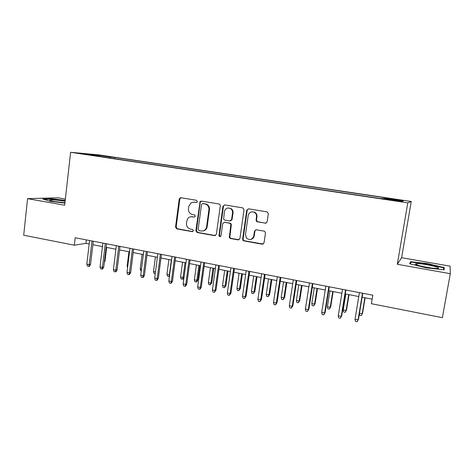 <?xml version="1.0" encoding="UTF-8"?>
<svg xmlns="http://www.w3.org/2000/svg" width="474" height="474" viewBox="0 0 474 474"><rect width="100%" height="100%" fill="white"/><g stroke="black" fill="none" stroke-linecap="round" stroke-linejoin="round"><path stroke-width="0.71" d="M197.338 201.557L196.455 200.283L180.884 197.729L180.393 197.741L179.225 199.056L175.54 227.07L176.784 228.877L192.237 231.644L193.41 230.737L192.527 229.463L190.512 229.102C187.722 228.296 186.383 226.359 186.507 223.284L186.821 220.943L187.894 218.401C189.043 217.068 190.465 216.523 192.171 216.754L194.192 217.104L195.371 216.185L194.488 214.906L192.468 214.562C189.659 213.774 188.32 211.837 188.445 208.75L188.759 206.397L191.099 202.736L194.133 202.155L196.159 202.487L196.959 202.262L197.338 201.557M397.633 199.572L392.146 198.867L397.633 199.572M265.31 223.29L267.123 221.933L268.331 213.733L267.253 211.914L248.536 208.821L246.758 210.178L242.617 239.044L242.901 240.241L243.926 240.916L262.24 244.199L264.042 242.866L265.493 233.024L264.812 231.413L264.16 231.14L256.256 229.772L254.467 231.111L253.762 235.969C252.186 239.868 249.739 240.537 246.421 237.978L245.479 234.512L248.21 215.492C249.099 212.423 251.042 211.321 254.034 212.186C255.877 213.176 256.712 214.74 256.535 216.879L256.067 220.072L256.819 221.731L266.086 223.224M450.3 273.682L450.116 266.163L401.614 257.708L397.301 264.273L450.3 273.682L442.366 317.681L371.379 303.704L372.801 295.201L75.165 237.735L74.311 245.194L85.942 243.375L89.183 244.009M397.301 264.273L407.788 202.86L70.614 152.29L98.545 154.844L411.248 201.486L407.788 202.86M65.371 199.104L57.875 197.794L27.563 198.647L64.683 205.236L70.614 152.29M27.563 198.647L23.7 235.222L74.311 245.194M220.309 205.823L219.942 204.519L219.024 203.98L201.373 201.089L200.105 201.527L195.857 230.696L197.119 232.521L214.633 235.661L216.351 234.352L220.309 205.823M224.694 204.91L242.735 207.867L244.051 209.733L239.933 238.564L238.173 239.88L230.471 238.499L229.298 237.551L230.808 225.037L230.548 223.876L229.517 223.183L224.433 222.312L222.697 223.639L221.02 235.673C220.369 236.87 219.669 236.882 218.929 235.708L222.952 206.255L224.694 204.91M101.081 155.585L110.383 156.817L101.081 155.585M384.621 198.796L384.811 198.061L385.836 197.877L114.868 157.439L110.051 157.013L109.482 157.931M384.811 198.061L403.439 200.84L401.774 201.367L382.465 198.476L381.327 198.677L93.816 155.585L99.102 156.047L84.538 153.866L95.867 154.897L110.051 157.013M401.614 257.708L411.248 201.486M92.857 244.726L102.455 246.593M106.117 247.309L115.905 249.217M119.555 249.928L129.538 251.872M133.176 252.583L143.355 254.568M146.981 255.273L157.368 257.293M160.982 257.998L171.57 260.066M175.167 260.765L185.974 262.869M189.559 263.568L200.579 265.718M204.146 266.412L215.392 268.604M218.941 269.291L230.411 271.531M233.943 272.218L245.651 274.499M249.164 275.187L261.115 277.515M264.605 278.191L276.798 280.567M280.27 281.248L292.713 283.671M296.161 284.341L308.858 286.817M312.289 287.487L325.253 290.011M328.654 290.675L341.89 293.252M345.268 293.91L358.777 296.546M362.13 297.198L372.143 299.147M86.351 239.891L85.942 243.375M114.714 158.713L114.868 157.439M99.226 156.396L99.102 156.047M96.038 155.591L95.867 154.897M65.228 200.389L51.885 198.796L42.838 199.068L50.368 201.367L64.92 203.091M444.239 267.597L427.584 263.603L410.62 261.701L409.601 263.734L426.44 267.863L444.132 269.819L444.239 267.597L443.848 269.789M51.844 199.151L51.885 198.796M410.259 263.781L410.62 261.701M410.211 263.882L411.065 262.152L427.507 263.994L427.584 263.603M196.657 202.439L193.428 202.096M191.2 216.695L194.192 217.104M180.914 197.735L179.836 199.027L176.156 226.975L177.394 228.782L192.859 231.549M201.349 201.083L200.247 202.386L196.432 230.595L197.688 232.414L215.445 235.572M202.706 203.571L201.515 204.501L198.15 229.339L199.033 230.619L201.177 231.004C204.087 231.211 205.9 229.819 206.605 226.815L208.987 209.17C208.833 206.332 207.458 204.584 204.863 203.927L202.819 203.559M203.044 230.945C205.313 230.53 206.688 229.126 207.162 226.726L206.605 226.815M203.269 203.53L205.42 203.885C208.009 204.543 209.384 206.291 209.538 209.117L207.162 226.726M224.22 222.288L230.02 223.1L231.057 223.787L231.318 224.949L229.807 237.438L230.974 238.381L239.032 239.779M224.599 204.898L223.473 206.214L219.438 235.187L220.457 236.49M232.515 212.95C232.693 211.274 232.153 209.899 230.903 208.827C227.716 207.191 225.547 208.11 224.38 211.594L223.627 219.249L224.741 220.084L229.831 220.955L231.573 219.622L232.515 212.95L233.018 212.891C233.19 211.22 232.657 209.846 231.407 208.779L228.284 207.944M230.554 220.896L232.076 219.545L231.573 219.622M233.018 212.891L232.076 219.545M252.049 211.819L254.491 212.127C256.327 213.116 257.163 214.675 256.985 216.808L256.523 219.995L257.269 221.648L265.742 223.207M250.965 239.382C252.761 238.92 253.845 237.741 254.218 235.856L253.762 235.969M255.895 229.754L254.923 231.004L254.218 235.856M248.364 208.803L247.227 210.124L243.097 238.92L243.381 240.117L244.4 240.786L263.177 244.069M104.434 261.334L104.991 261.215L106.65 247.41M104.991 261.215L104.304 262.43M91.968 240.976L89.189 264.64L90.546 264.344L89.497 266.198L88.745 266.364L89.189 264.64L86.825 264.154L89.592 240.519M90.546 264.344L93.271 241.23M88.745 266.364L87.429 266.098L86.825 264.154M65.128 201.26L64.452 201.136C57.526 200.058 52.679 199.696 49.918 200.064C49.249 200.389 50.659 200.875 54.149 201.521L64.962 202.73M43.922 199.4L52.081 199.145L65.193 200.709M417.316 263.668L415.864 263.805C412.202 264.533 430.742 268.639 436.856 268.414L437.466 268.385C443.652 268.023 424.023 263.479 417.316 263.668M427.507 263.994L443.646 267.869L443.546 269.753M430.516 267.887L423.004 266.572M127.577 267.68L127.145 266.216L128.94 251.753M127.145 266.216L127.743 266.341M141.293 270.867L140.79 270.761L140.245 268.865L142.082 254.319M140.245 268.865L141.513 269.125M155.247 273.699L154.05 273.457L153.511 271.549L155.395 256.914M153.511 271.549L155.478 271.946M105.281 243.547L102.431 267.354L103.747 267.052L102.698 268.918L101.963 269.09L102.431 267.354L100.032 266.862L102.87 243.085M103.747 267.052L106.537 243.79M101.963 269.09L100.63 268.817L100.032 266.862M118.778 246.154L115.852 270.109L117.125 269.789L116.071 271.673L115.36 271.857L115.852 270.109L113.422 269.611L116.331 245.68M117.125 269.789L119.987 246.391M115.36 271.857L114.009 271.578L113.422 269.611M132.453 248.797L129.449 272.906L130.682 272.574L129.621 274.464L128.94 274.653L129.449 272.906L126.991 272.396L129.977 248.317M130.682 272.574L133.621 249.022M128.94 274.653L127.571 274.375L126.991 272.396M146.318 251.475L143.237 275.732L144.422 275.388L143.361 277.296L142.698 277.491L143.237 275.732L140.742 275.222L143.812 250.989M144.422 275.388L147.438 251.688M142.698 277.491L141.317 277.207L140.742 275.222M169.443 276.229L167.482 276.182L166.955 274.268L169.396 274.76L171.333 260.019M168.839 276.461L169.651 274.683M166.955 274.268L168.886 259.539M160.378 254.188L157.214 278.605L158.352 278.244L157.285 280.164L156.651 280.371L157.214 278.605L154.684 278.084L157.83 253.697M158.352 278.244L161.444 254.396M156.651 280.371L155.247 280.081L154.684 278.084M184.048 277.177L183.023 279.032L182.466 279.227L181.098 278.949L180.576 277.023L183.047 277.521L184.048 277.177L185.968 262.869M182.466 279.227L183.047 277.521L185.032 262.685M180.576 277.023L182.555 262.205M197.836 279.962L196.811 281.829L196.277 282.03L194.891 281.752L194.376 279.814L196.882 280.318L197.836 279.962L199.803 265.564M196.277 282.03L196.882 280.318L198.92 265.393M194.376 279.814L196.408 264.901M211.813 282.788L210.272 284.874L208.868 284.59L208.364 282.64L210.9 283.156L211.813 282.788L213.827 268.296M210.272 284.874L210.9 283.156L212.992 268.136M208.364 282.64L210.444 267.638M225.974 285.644L224.463 287.754L223.035 287.463L222.543 285.508L225.114 286.029L225.974 285.644L228.035 271.069M224.463 287.754L225.114 286.029L227.253 270.915M222.543 285.508L224.67 270.411M240.324 288.542L238.837 290.675L237.391 290.384L236.911 288.411L239.518 288.939L240.324 288.542L242.439 273.871M238.837 290.675L239.518 288.939L241.71 273.729M236.911 288.411L239.092 273.22M174.628 256.938L171.381 281.509L172.477 281.135L171.404 283.073L170.794 283.286L171.381 281.509L168.821 280.987L172.05 256.44M172.477 281.135L175.647 257.133M170.794 283.286L169.372 282.99L168.821 280.987M189.079 259.728L185.749 284.459L186.792 284.074L185.719 286.023L185.138 286.243L185.749 284.459L183.148 283.926L186.466 259.225M186.792 284.074L190.05 259.918M185.138 286.243L183.693 285.946L183.148 283.926M203.737 262.56L200.318 287.451L201.308 287.048L200.229 289.016L199.678 289.241L200.318 287.451L197.682 286.912L201.083 262.045M201.308 287.048L204.649 262.732M199.678 289.241L198.215 288.939L197.682 286.912M218.597 265.428L215.089 290.485L216.031 290.064L214.426 292.28L215.089 290.485L212.417 289.934L215.907 264.907M216.031 290.064L219.456 265.594M214.426 292.28L212.939 291.978L212.417 289.934M233.67 268.337L230.074 293.56L230.962 293.128L229.38 295.367L230.074 293.56L227.366 293.003L230.945 267.81M230.962 293.128L234.476 268.491M229.38 295.367L227.876 295.053L227.366 293.003M254.876 291.48L253.412 293.637L251.949 293.335L251.475 291.356L254.117 291.895L254.876 291.48L257.044 276.721M253.412 293.637L254.117 291.895L256.363 276.585M251.475 291.356L253.709 276.069M248.963 271.288L245.277 296.683L246.107 296.232L244.554 298.496L245.277 296.683L242.522 296.114L246.196 270.755M246.107 296.232L249.709 271.436M244.554 298.496L243.026 298.182L242.522 296.114M269.623 294.461L268.189 296.635L266.702 296.333L266.24 294.342L268.918 294.887L269.623 294.461L271.845 279.607M268.189 296.635L268.918 294.887L271.223 279.482M266.24 294.342L268.533 278.961M264.474 274.286L260.694 299.846L261.464 299.378L259.942 301.665L260.694 299.846L257.903 299.272L261.666 273.741M261.464 299.378L265.162 274.416M259.942 301.665L258.389 301.346L257.903 299.272M284.578 297.482L283.168 299.681L281.663 299.372L281.212 297.37L283.926 297.921L284.578 297.482L286.853 282.528M283.168 299.681L283.926 297.921L286.284 282.421M281.212 297.37L283.559 281.888M280.217 277.326L276.336 303.058L277.047 302.578L275.554 304.889L276.336 303.058L273.504 302.477L277.367 276.775M277.047 302.578L280.839 277.444M275.554 304.889L273.984 304.563L273.504 302.477M299.74 300.546L298.359 302.762L296.831 302.453L296.392 300.439L299.147 300.996L299.74 300.546L302.074 285.496M298.359 302.762L299.147 300.996L301.559 285.395M296.392 300.439L298.798 284.856M296.191 280.407L292.209 306.317L292.855 305.819L291.392 308.153L292.209 306.317L289.336 305.724L293.299 279.85M292.855 305.819L296.748 280.513M291.392 308.153L289.798 307.827L289.336 305.724M315.115 303.65L313.764 305.89L312.212 305.576L311.785 303.556L314.582 304.118L315.115 303.65L317.503 288.5M313.764 305.89L314.582 304.118L317.053 288.411M311.785 303.556L314.25 287.866M312.396 283.535L308.313 309.623L308.9 309.107L307.466 311.465L308.313 309.623L305.398 309.024L309.463 282.972M308.9 309.107L312.893 283.63M307.466 311.465L305.849 311.134L305.398 309.024M330.71 306.796L329.383 309.066L327.812 308.746L327.398 306.714L330.23 307.282L330.71 306.796L333.151 291.551M329.383 309.066L330.23 307.282L332.766 291.474M327.398 306.714L329.922 290.923M328.849 286.711L324.654 312.976L325.182 312.443L323.778 314.831L324.654 312.976L321.698 312.366L325.869 286.136M325.182 312.443L329.276 286.794M323.778 314.831L322.136 314.493L321.698 312.366M346.524 309.99L345.226 312.283L343.632 311.957L343.229 309.913L346.103 310.494L346.524 309.99L349.03 294.644M345.226 312.283L346.103 310.494L348.704 294.579M343.229 309.913L345.819 294.022M359.476 313.196L362.207 313.752L362.563 313.231L365.128 297.785M362.563 313.231L361.301 315.548L362.207 313.752L364.873 297.731M361.301 315.548L359.683 315.216L359.393 313.699M345.546 289.94L341.244 316.383L341.701 315.832L340.338 318.244L341.244 316.383L338.24 315.767L342.518 289.353M341.701 315.832L345.901 290.005M340.338 318.244L338.667 317.9L338.24 315.767M362.497 293.21L358.083 319.837L358.474 319.269L357.141 321.71L358.083 319.837L355.038 319.215L359.422 292.618M358.474 319.269L362.782 293.264M357.141 321.71L355.447 321.36L355.038 319.215M194.707 202.12L194.133 202.155M192.752 216.689L192.171 216.754M192.817 231.543L192.237 231.644M177.394 228.782L176.784 228.877M176.156 226.975L175.54 227.07M179.836 199.027L179.225 199.056M196.592 202.463L196.159 202.487M215.172 235.548L214.633 235.661M197.688 232.414L197.119 232.521M196.432 230.595L195.857 230.696M200.247 202.386L199.678 202.422M209.49 209.727L208.939 209.781M205.42 203.885L204.863 203.927M238.659 239.761L238.173 239.88M230.974 238.381L230.471 238.499M229.683 236.526L229.173 236.644M231.318 224.949L230.808 225.037M230.02 223.1L229.517 223.183M224.949 222.229L224.433 222.312M219.438 235.187L218.911 235.294M223.473 206.214L222.952 206.255M257.844 221.868L257.394 221.951M256.523 219.995L256.067 220.072M256.985 216.808L256.535 216.879M254.923 231.004L254.467 231.111M262.679 244.063L262.24 244.199M244.4 240.786L243.926 240.916M243.097 238.92L242.617 239.044M247.227 210.124L246.758 210.178M180.831 197.723L180.393 197.741M200.668 201.491L200.105 201.527M209.538 209.117L208.987 209.17M229.807 237.438L229.298 237.551M231.057 223.787L230.548 223.876M219.456 235.596L218.929 235.708M231.407 208.779L230.903 208.827M257.269 221.648L256.819 221.731M254.491 212.127L254.034 212.186M243.381 240.117L242.901 240.241M50.931 200.816L49.918 200.064M417.363 265.079L415.864 263.805"/></g></svg>

